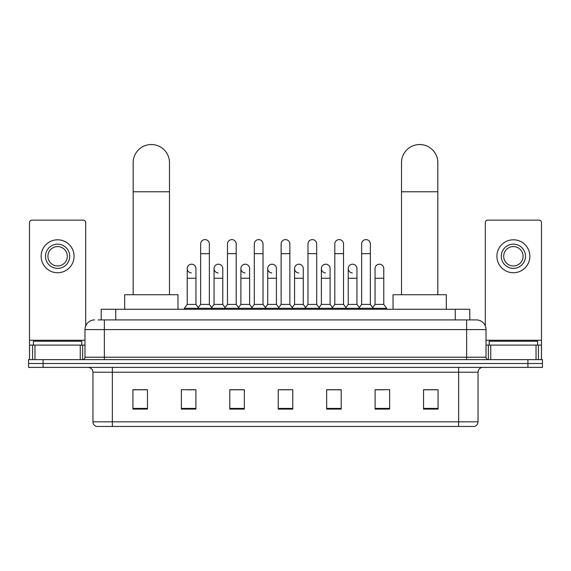 <?xml version="1.0" encoding="UTF-8"?>
<svg xmlns="http://www.w3.org/2000/svg" width="571" height="571" viewBox="0 0 571 571"><rect width="100%" height="100%" fill="white"/><g stroke="black" fill="none" stroke-linecap="round" stroke-linejoin="round"><path stroke-width="0.86" d="M101.21 319.91L101.21 309.261L469.79 309.261L469.79 319.91M98.276 319.91L476.335 319.91A9.686 9.686 0 0 1 486.021 329.603L486.021 357.21C486.149 358.667 486.963 359.473 488.448 359.63M98.055 319.91L104.35 319.91L104.35 329.603L84.979 329.603L84.979 357.21A2.42 2.42 0 0 1 82.552 359.63M94.665 319.91A9.686 9.686 0 0 0 84.979 329.603M43.082 359.63L28.55 359.63L28.55 363.506L43.082 363.506L28.55 363.506L28.55 367.381L43.082 367.381L43.082 363.506L527.918 363.506L43.082 363.506L43.082 359.63L527.918 359.63L527.918 363.506L542.45 363.506L527.918 363.506L527.918 367.381L43.082 367.381M527.918 367.381L542.45 367.381L542.45 359.63L527.918 359.63M486.021 329.603L466.65 329.603L466.65 319.91L476.335 319.91M478.034 421.819C477.898 424.146 476.735 425.695 474.544 426.473L458.656 426.473L458.656 421.819L478.034 421.819L478.034 372.221A4.846 4.846 0 0 1 482.873 367.381M458.656 426.473L96.456 426.473A4.846 4.846 0 0 1 92.966 421.819L92.966 372.221C92.68 369.28 91.067 367.667 88.127 367.381M438.071 409.086L438.071 389.707L423.539 389.707L423.539 409.086L438.071 409.086M389.636 409.086L389.636 389.707L375.104 389.707L375.104 409.086L389.636 409.086M341.201 409.086L341.201 389.707L326.669 389.707L326.669 409.086L341.201 409.086M147.461 409.086L147.461 389.707L132.929 389.707L132.929 409.086L147.461 409.086M195.896 409.086L195.896 389.707L181.364 389.707L181.364 409.086L195.896 409.086M244.331 409.086L244.331 389.707L229.799 389.707L229.799 409.086L244.331 409.086M292.766 409.086L292.766 389.707L278.234 389.707L278.234 409.086L292.766 409.086M375.104 389.807L384.262 389.807M423.539 389.807L437.1 389.807M240.405 389.807L236.68 389.807M186.738 389.807L195.896 389.807M133.899 389.807L147.461 389.807M334.32 389.807L330.595 389.807M280.654 389.807L290.346 389.807M244.331 389.807L229.799 389.807M341.201 389.807L326.669 389.807M81.831 345.098L81.831 341.222L33.396 341.222L33.396 345.098M80.254 359.63L80.254 345.098L34.967 345.098L34.967 359.63M85.707 325.92L85.707 222.562A2.42 2.42 0 0 0 83.28 220.135L31.94 220.135A2.42 2.42 0 0 0 29.521 222.562L29.521 345.098L34.967 345.098M80.254 345.098L84.979 345.098M29.521 359.63L29.521 345.098M57.614 244.16A12.112 12.112 0 0 0 45.502 256.272A12.112 12.112 0 0 0 57.614 268.377A12.112 12.112 0 0 0 69.719 256.272A12.112 12.112 0 0 0 57.614 244.16M57.614 246.579A9.686 9.686 0 0 0 47.921 256.272A9.686 9.686 0 0 0 57.614 265.958A9.686 9.686 0 0 0 67.299 256.272A9.686 9.686 0 0 0 57.614 246.579M57.614 272.738A16.466 16.466 0 0 0 74.08 256.272A16.466 16.466 0 0 0 57.614 239.799A16.466 16.466 0 0 0 41.141 256.272A16.466 16.466 0 0 0 57.614 272.738M133.171 294.729L133.171 162.692A18.165 18.165 0 0 1 151.336 144.527A18.165 18.165 0 0 1 169.494 162.692A18.165 18.165 0 0 0 151.336 144.527M169.494 294.729L169.494 162.692M177.974 309.261L177.974 294.729L124.692 294.729L124.692 309.261M401.506 294.729L401.506 162.692A18.165 18.165 0 0 1 419.664 144.527A18.165 18.165 0 0 1 437.829 162.692A18.165 18.165 0 0 0 419.664 144.527M437.829 294.729L437.829 162.692M446.308 309.261L446.308 294.729L393.026 294.729L393.026 309.261M200.642 253.652L209.357 253.652L209.357 304.414L200.642 304.414L200.642 243.967A4.361 4.361 0 0 1 205.275 239.613A4.361 4.361 0 0 1 209.357 243.967A4.361 4.361 0 0 0 205.275 239.613M200.642 304.414L197.737 308.29L197.737 309.261M209.357 304.414L212.262 308.29L184.319 308.29L184.319 309.261M227.472 304.414L227.472 253.652L236.194 253.652L236.194 304.414L227.472 304.414L224.567 308.29L212.262 308.29L212.262 309.261M227.472 253.652L227.472 243.967A4.361 4.361 0 0 1 232.104 239.613A4.361 4.361 0 0 1 236.194 243.967A4.361 4.361 0 0 0 232.104 239.613M236.194 304.414L239.099 308.29L224.567 308.29L224.567 309.261M254.309 304.414L254.309 253.652L263.024 253.652L263.024 304.414L254.309 304.414L251.404 308.29L239.099 308.29L239.099 309.261M254.309 253.652L254.309 243.967A4.361 4.361 0 0 1 258.941 239.613A4.361 4.361 0 0 1 263.024 243.967A4.361 4.361 0 0 0 258.941 239.613M263.024 304.414L265.929 308.29L251.404 308.29L251.404 309.261M281.139 304.414L281.139 253.652L289.861 253.652L289.861 304.414L281.139 304.414L278.234 308.29L265.929 308.29L265.929 309.261M281.139 253.652L281.139 243.967A4.361 4.361 0 0 1 285.771 239.613A4.361 4.361 0 0 1 289.861 243.967A4.361 4.361 0 0 0 285.771 239.613M289.861 304.414L292.766 308.29L278.234 308.29L278.234 309.261M307.976 304.414L307.976 253.652L316.691 253.652L316.691 304.414L307.976 304.414L305.071 308.29L292.766 308.29L292.766 309.261M307.976 253.652L307.976 243.967A4.361 4.361 0 0 1 312.608 239.613A4.361 4.361 0 0 1 316.691 243.967A4.361 4.361 0 0 0 312.608 239.613M316.691 304.414L319.596 308.29L305.071 308.29L305.071 309.261M334.806 304.414L334.806 253.652L343.528 253.652L343.528 304.414L334.806 304.414L331.901 308.29L319.596 308.29L319.596 309.261M334.806 253.652L334.806 243.967A4.361 4.361 0 0 1 339.438 239.613A4.361 4.361 0 0 1 343.528 243.967A4.361 4.361 0 0 0 339.438 239.613M343.528 304.414L346.433 308.29L331.901 308.29L331.901 309.261M361.643 304.414L361.643 253.652L370.358 253.652L370.358 304.414L361.643 304.414L358.738 308.29L346.433 308.29L346.433 309.261M361.643 253.652L361.643 243.967A4.361 4.361 0 0 1 366.275 239.613A4.361 4.361 0 0 1 370.358 243.967A4.361 4.361 0 0 0 366.275 239.613M370.358 304.414L373.263 308.29L358.738 308.29L358.738 309.261M383.776 304.414L383.776 278.255L375.054 278.255L375.054 304.414L383.776 304.414L386.681 308.29L373.263 308.29L373.263 309.261M191.306 272.924A4.361 4.361 0 0 1 187.224 268.57A4.361 4.361 0 0 1 191.856 264.223A4.361 4.361 0 0 1 195.946 268.57L195.946 278.255L187.224 278.255L187.224 268.57M195.946 278.255L195.946 304.414L187.224 304.414L187.224 278.255M187.224 304.414L184.319 308.29M195.946 304.414L198.294 307.548M218.143 272.924A4.361 4.361 0 0 1 214.061 268.57A4.361 4.361 0 0 1 218.693 264.223A4.361 4.361 0 0 1 222.776 268.57L222.776 278.255L214.061 278.255L214.061 268.57M222.776 278.255L222.776 304.414L214.061 304.414L214.061 278.255M214.061 304.414L211.705 307.548M222.776 304.414L225.124 307.548M244.973 272.924A4.361 4.361 0 0 1 240.891 268.57A4.361 4.361 0 0 1 245.523 264.223A4.361 4.361 0 0 1 249.613 268.57L249.613 278.255L240.891 278.255L240.891 268.57M249.613 278.255L249.613 304.414L240.891 304.414L240.891 278.255M240.891 304.414L238.542 307.548M249.613 304.414L251.961 307.548M271.81 272.924A4.361 4.361 0 0 1 267.728 268.57A4.361 4.361 0 0 1 272.36 264.223A4.361 4.361 0 0 1 276.443 268.57L276.443 278.255L267.728 278.255L267.728 268.57M276.443 278.255L276.443 304.414L267.728 304.414L267.728 278.255M267.728 304.414L265.372 307.548M276.443 304.414L278.791 307.548M298.64 272.924A4.361 4.361 0 0 1 294.557 268.57A4.361 4.361 0 0 1 299.19 264.223A4.361 4.361 0 0 1 303.272 268.57L303.272 278.255L294.557 278.255L294.557 268.57M303.272 278.255L303.272 304.414L294.557 304.414L294.557 278.255M294.557 304.414L292.209 307.548M303.272 304.414L305.628 307.548M325.477 272.924A4.361 4.361 0 0 1 321.387 268.57A4.361 4.361 0 0 1 326.027 264.223A4.361 4.361 0 0 1 330.109 268.57L330.109 278.255L321.387 278.255L321.387 268.57M330.109 278.255L330.109 304.414L321.387 304.414L321.387 278.255M321.387 304.414L319.039 307.548M330.109 304.414L332.458 307.548M352.307 272.924A4.361 4.361 0 0 1 348.224 268.57A4.361 4.361 0 0 1 352.857 264.223A4.361 4.361 0 0 1 356.939 268.57L356.939 278.255L348.224 278.255L348.224 268.57M356.939 278.255L356.939 304.414L348.224 304.414L348.224 278.255M348.224 304.414L345.876 307.548M356.939 304.414L359.295 307.548M375.054 278.255L375.054 268.57A4.361 4.361 0 0 1 379.694 264.223A4.361 4.361 0 0 1 383.776 268.57L383.776 278.255M375.054 304.414L372.706 307.548M386.681 308.29L386.681 309.261M536.033 359.63L536.033 345.098L490.746 345.098L490.746 359.63M541.479 359.63L541.479 345.098L541.479 359.63M536.033 345.098L541.479 345.098L541.479 222.562A2.42 2.42 0 0 0 539.06 220.135L487.72 220.135A2.42 2.42 0 0 0 485.293 222.562L485.293 325.92M486.021 345.098L490.746 345.098M513.386 244.16A12.112 12.112 0 0 0 501.281 256.272A12.112 12.112 0 0 0 513.386 268.377A12.112 12.112 0 0 0 525.498 256.272A12.112 12.112 0 0 0 513.386 244.16M513.386 246.579A9.686 9.686 0 0 0 503.701 256.272A9.686 9.686 0 0 0 513.386 265.958A9.686 9.686 0 0 0 523.079 256.272A9.686 9.686 0 0 0 513.386 246.579M513.386 272.738A16.466 16.466 0 0 0 529.859 256.272A16.466 16.466 0 0 0 513.386 239.799A16.466 16.466 0 0 0 496.92 256.272A16.466 16.466 0 0 0 513.386 272.738M537.604 345.098L537.604 341.222L489.169 341.222L489.169 345.098M115.742 319.91L115.742 309.261M455.258 319.91L455.258 309.261M104.35 359.63L104.35 357.21L486.021 357.21M84.979 357.21L104.35 357.21L104.35 329.603L466.65 329.603L466.65 359.63M458.656 367.381L458.656 372.221L92.966 372.221M478.034 372.221L458.656 372.221L458.656 421.819L112.344 421.819L112.344 426.473M92.966 421.819L112.344 421.819L112.344 367.381M292.766 408.408L278.234 408.408M244.331 408.408L229.799 408.408M195.896 408.408L181.364 408.408M147.461 408.408L132.929 408.408M341.201 408.408L326.669 408.408M389.636 408.408L375.104 408.408M438.071 408.408L423.539 408.408M84.979 340.259L29.521 340.259M82.638 345.098L82.638 359.63M29.556 345.098L29.556 359.63M32.583 359.63L32.583 345.098M133.171 191.756L169.494 191.756M401.506 191.756L437.829 191.756M541.479 340.259L486.021 340.259M541.444 359.63L541.444 345.098M538.417 345.098L538.417 359.63M488.362 359.63L488.362 345.098M209.357 253.652L209.357 243.967M236.194 253.652L236.194 243.967M263.024 253.652L263.024 243.967M289.861 253.652L289.861 243.967M316.691 253.652L316.691 243.967M343.528 253.652L343.528 243.967M370.358 253.652L370.358 243.967"/></g></svg>
